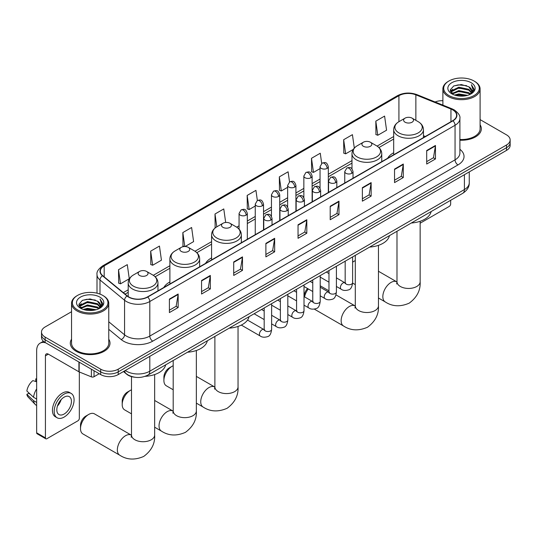 <?xml version="1.0" encoding="UTF-8"?>
<svg xmlns="http://www.w3.org/2000/svg" width="537" height="537" viewBox="0 0 537 537"><rect width="100%" height="100%" fill="white"/><g stroke="black" fill="none" stroke-linecap="round" stroke-linejoin="round"><path stroke-width="0.81" d="M169.887 281.959A21.916 12.653 0 0 0 163.872 287.449M211.585 257.888A21.916 12.653 0 0 0 205.564 263.372M393.681 152.756A21.916 12.653 0 0 0 387.66 158.24M134.626 377.216A12.405 7.162 180 0 1 126.779 374.289L123.463 371.55M71.549 311.715L45.128 326.966A12.405 7.162 0 0 0 41.497 332.034L41.497 337.431A12.405 7.162 0 0 0 45.128 342.499L100.681 374.571A12.405 7.162 0 0 0 118.227 374.571L506.519 150.394A12.405 7.162 0 0 0 510.15 145.326L510.15 142.627A12.405 7.162 0 0 1 506.519 147.688A12.405 7.162 0 0 0 510.15 142.627L510.15 139.929A12.405 7.162 0 0 0 506.519 134.861L480.098 119.61M41.497 332.034A12.405 7.162 0 0 0 45.128 337.095L100.681 369.167A12.405 7.162 0 0 0 118.227 369.167L118.227 371.873L506.519 147.688L118.227 371.873A12.405 7.162 0 0 1 100.681 371.873A12.405 7.162 0 0 0 118.227 371.873L118.227 374.571M45.128 337.095L45.128 339.793L100.681 371.873L45.128 339.793A12.405 7.162 0 0 1 41.497 334.732A12.405 7.162 0 0 0 45.128 339.793L45.128 342.499M71.549 339.183A19.849 11.458 0 0 0 70.307 343.17A19.849 11.458 0 0 0 76.12 351.272A19.849 11.458 0 0 0 97.754 353.755A19.849 11.458 0 0 0 110.004 343.17A19.849 11.458 0 0 0 108.763 339.183A19.849 11.458 0 0 1 110.004 343.17A19.849 11.458 0 0 1 97.754 353.755A19.849 11.458 0 0 1 76.12 351.272A19.849 11.458 0 0 1 70.307 343.17A19.849 11.458 0 0 1 71.549 339.183M452.718 109.877A13.23 7.639 180 0 1 456.591 115.28A13.23 7.639 180 0 1 452.718 120.684L147.467 296.921A13.23 7.639 180 0 1 127.269 295.9L102.701 275.642A13.23 7.639 180 0 1 100.312 271.259A13.23 7.639 180 0 1 104.185 265.862L398.924 95.693A13.23 7.639 180 0 1 415.866 94.841L450.952 109.024A13.23 7.639 180 0 1 452.718 109.877M452.953 109.743A13.566 7.833 0 0 0 451.14 108.863L416.061 94.68A13.566 7.833 0 0 0 398.689 95.559L103.95 265.728A13.566 7.833 0 0 0 102.433 275.75L127 296.008A13.566 7.833 0 0 0 147.695 297.055L452.953 120.818A13.566 7.833 0 0 0 452.953 109.743M169.397 299.082L169.397 312.581L178.163 307.52L178.163 294.014L169.397 299.082M169.397 310.185L176.149 306.285L178.13 294.464A3.309 1.913 -120 0 0 178.163 294.014M176.089 306.325L178.163 307.52M201.556 280.509L201.556 294.014L210.329 288.953L210.329 275.447L201.556 280.509M201.556 291.618L208.309 287.718L210.289 275.897A3.309 1.913 -120 0 0 210.329 275.447M208.255 287.751L210.329 288.953M233.716 261.942L233.716 275.447L242.489 270.38L242.489 256.874L233.716 261.942M233.716 273.051L240.475 269.151L242.456 257.324A3.309 1.913 -120 0 0 242.489 256.874M240.415 269.185L242.489 270.38M265.882 243.375L265.882 256.874L274.655 251.813L274.655 238.307L265.882 243.375M265.882 254.484L272.635 250.578L274.615 238.757A3.309 1.913 -120 0 0 274.655 238.307M272.581 250.618L274.655 251.813M426.693 150.528L426.693 164.033L435.467 158.965L435.467 145.46L426.693 150.528M426.693 161.637L433.453 157.737L435.433 145.91A3.309 1.913 -120 0 0 435.467 145.46M433.393 157.771L435.467 158.965M394.534 169.095L394.534 182.6L403.3 177.539L403.3 164.033L394.534 169.095M394.534 180.204L401.287 176.304L403.267 164.483A3.309 1.913 -120 0 0 403.3 164.033M401.226 176.337L403.3 177.539M362.368 187.668L362.368 201.167L371.141 196.106L371.141 182.6L362.368 187.668M362.368 198.777L369.127 194.871L371.107 183.05A3.309 1.913 -120 0 0 371.141 182.6M369.067 194.911L371.141 196.106M330.208 206.235L330.208 219.74L338.981 214.672L338.981 201.167L330.208 206.235M330.208 217.344L336.961 213.444L338.941 201.617A3.309 1.913 -120 0 0 338.981 201.167M336.9 213.478L338.981 214.672M298.042 224.802L298.042 238.307L306.815 233.246L306.815 219.74L298.042 224.802M298.042 235.911L304.801 232.011L306.781 220.19A3.309 1.913 -120 0 0 306.815 219.74M304.741 232.044L306.815 233.246M459.9 140.211A19.849 11.458 0 0 0 481.34 128.786A19.849 11.458 0 0 0 480.098 124.799A19.849 11.458 0 0 1 481.34 128.786A19.849 11.458 0 0 1 459.9 140.211M118.227 369.167L506.519 144.99A12.405 7.162 0 0 0 510.15 139.929M442.884 100.701A12.405 7.162 0 0 0 435.098 101.976M185.097 246.523L193.595 241.616L191.615 227.507L182.842 232.568L182.983 245.993M150.682 251.135L152.662 265.251L161.436 260.183L159.455 246.074L150.682 251.135L150.823 264.56M118.516 269.708L120.496 283.818L129.269 278.75L127.289 264.64L118.516 269.708L118.657 283.127M289.524 181.942L288.101 171.8L279.334 176.861L279.475 190.286M321.69 163.396L320.267 153.226L311.494 158.294L311.635 171.719M354.313 148.064L352.426 134.659L343.66 139.721L343.801 153.146M375.819 121.154L377.8 135.264L386.573 130.202L384.593 116.093L375.819 121.154L375.96 134.579M225.681 222.479L223.775 208.933L215.008 214.001L215.149 227.419M257.364 200.502L255.941 190.367L247.168 195.428L247.309 208.853M247.168 195.428L249.148 209.544L255.256 206.013M249.148 209.544L247.168 208.799M279.334 176.861L281.314 190.971L287.651 187.312M281.314 190.971L279.334 190.232M311.494 158.294L313.474 172.404L320.045 168.605M313.474 172.404L311.494 171.665M343.66 139.721L345.64 153.837L353.265 149.427M345.64 153.837L343.66 153.092M377.8 135.264L375.819 134.525M215.626 227.601L215.008 227.373M215.008 214.001L216.807 226.836A13.673 7.894 0 0 0 216.8 238.005A13.673 7.894 0 0 0 236.139 238.005A13.673 7.894 0 0 0 236.139 226.842L229.977 223.285A4.961 2.866 0 0 0 222.956 223.285A4.961 2.866 0 0 0 222.956 227.332A4.961 2.866 0 0 0 229.977 227.332A4.961 2.866 0 0 0 229.977 223.285L236.139 226.842C239.502 228.843 241.241 231.501 241.355 234.81A14.888 8.592 0 0 1 232.165 242.751A14.888 8.592 0 0 1 215.941 240.885A14.888 8.592 0 0 1 211.585 234.81C211.692 231.501 213.431 228.843 216.8 226.842L222.956 223.285M184.413 246.523L182.842 245.939M182.842 232.568L184.802 246.517M152.662 265.251L150.682 264.506M120.496 283.818L118.516 283.08M420.142 223.217L449.207 206.436A2.067 1.195 120 0 0 450.671 203.906L450.671 200.288M448.919 95.532A17.781 10.263 0 0 0 474.064 95.532A17.781 10.263 0 0 0 474.064 81.013L474.648 81.349A18.607 10.74 0 0 1 480.098 88.947A18.607 10.74 0 0 1 468.613 98.868A18.607 10.74 0 0 1 448.335 96.539A18.607 10.74 0 0 1 442.884 88.947A18.607 10.74 0 0 1 448.335 81.349L448.919 81.013A17.781 10.263 0 0 0 448.919 95.532M459.9 139.486A18.607 10.74 0 0 0 480.098 128.786L480.098 88.947M454.524 95.042L458.813 93.948L467.512 95.338M455.752 95.418L458.813 94.787L466.244 95.653M451.859 93.653L458.813 90.572L468.801 92.679L470.405 94.009M452.275 94.015L458.813 91.411L468.801 93.519L469.962 94.411M451.275 93.089L451.503 90.847L458.813 87.195L468.801 89.303L471.533 92.404M451.181 92.679L451.503 91.693L458.813 88.034L468.801 90.142L471.338 92.8M469.855 94.492A10.337 5.967 0 0 0 471.828 90.988A10.337 5.967 0 0 0 468.801 86.766L471.822 91.189M471.137 82.698A13.647 7.88 0 0 0 451.872 82.685A13.647 7.88 0 0 0 451.778 93.807A13.647 7.88 0 0 0 451.839 93.841A13.647 7.88 0 0 0 471.197 93.807A13.647 7.88 0 0 0 471.137 82.698M468.801 86.766L461.37 84.551L453.738 85.954L450.201 89.954L452.55 94.217M470.701 94.082L473.996 89.901L474.064 89.149L471.379 84.665L473.07 89.692L469.962 94.445M474.648 81.349L474.064 81.013A17.781 10.263 0 0 0 448.919 81.013M471.379 84.665L474.064 89.317M453.564 86.041L458.236 84.886L466.606 85.638M450.335 91.478L451.859 90.276M455.215 88.853L458.236 88.263L466.311 88.927M455.215 92.23L458.236 91.639L466.311 92.304M455.839 95.438L458.236 95.015L466.23 95.66M450.248 91.142L452.751 89.364M451.577 93.411L452.751 92.74M355.293 260.613A11.579 6.686 120 0 0 354.185 261.17L352.614 262.076L354.185 261.17A11.579 6.686 120 0 0 352.614 262.251M405.059 122.201A4.961 2.866 0 0 0 412.074 122.201A4.961 2.866 0 0 0 412.074 118.147L418.236 121.704A13.673 7.894 0 0 1 418.236 132.874A13.673 7.894 0 0 1 398.897 132.874A13.673 7.894 0 0 1 398.897 121.704C395.527 123.705 393.789 126.363 393.681 129.679A14.888 8.592 0 0 0 398.038 135.754A14.888 8.592 0 0 0 414.262 137.62A14.888 8.592 0 0 0 423.451 129.679C423.344 126.363 421.605 123.705 418.236 121.704L412.074 118.147A4.961 2.866 0 0 0 405.059 118.147A4.961 2.866 0 0 0 405.059 122.201M411.302 223.016A22.742 13.13 0 0 0 431.144 211.558M304.304 296.739L304.304 296.041A7.444 4.296 -60 0 1 307.58 288.523M308.325 288.953A11.579 6.686 120 0 0 304.566 296.894M363.361 146.272A4.961 2.866 0 0 0 370.382 146.272A4.961 2.866 0 0 0 370.382 142.224L376.544 145.775A13.673 7.894 0 0 1 376.544 145.782A13.673 7.894 0 0 1 376.544 156.945A13.673 7.894 0 0 1 357.206 156.945A13.673 7.894 0 0 1 357.206 145.782C353.836 147.776 352.097 150.434 351.983 153.75A14.888 8.592 0 0 0 356.346 159.825A14.888 8.592 0 0 0 372.571 161.691A14.888 8.592 0 0 0 381.76 153.75C381.646 150.434 379.907 147.776 376.544 145.782L370.382 142.224A4.961 2.866 0 0 0 363.361 142.224A4.961 2.866 0 0 0 363.361 146.272M369.604 247.087A22.742 13.13 0 0 0 389.453 235.636M163.899 380.478L163.899 377.102A7.444 4.296 -60 0 1 169.162 367.986L172.082 366.301A11.579 6.686 120 0 0 163.899 380.478A11.579 6.686 120 0 0 166.295 385.781L173.196 389.768M229.198 328.154A22.742 13.13 0 0 0 249.047 316.696M173.196 365.744A11.579 6.686 120 0 0 172.082 366.301L169.162 367.986M122.201 404.556L122.201 401.179A7.444 4.296 -60 0 1 127.464 392.064L130.39 390.372A11.579 6.686 120 0 0 122.201 404.556A11.579 6.686 120 0 0 124.597 409.852L131.498 413.839M181.264 251.41A4.961 2.866 0 0 0 188.279 251.41A4.961 2.866 0 0 0 188.279 247.356L194.441 250.913A13.673 7.894 0 0 1 194.441 262.076A13.673 7.894 0 0 1 175.102 262.076A13.673 7.894 0 0 1 175.102 250.913C171.733 252.914 169.994 255.572 169.887 258.881A14.888 8.592 0 0 0 174.25 264.963A14.888 8.592 0 0 0 190.467 266.822A14.888 8.592 0 0 0 199.657 258.881C199.549 255.572 197.811 252.914 194.441 250.913L188.279 247.356A4.961 2.866 0 0 0 181.264 247.356A4.961 2.866 0 0 0 181.264 251.41M187.507 352.225A22.742 13.13 0 0 0 207.349 340.767M131.498 389.822A11.579 6.686 120 0 0 130.39 390.372L127.464 392.064M80.51 428.627L80.51 425.25A7.444 4.296 -60 0 1 85.772 416.135L88.692 414.443A11.579 6.686 120 0 0 80.51 428.627A11.579 6.686 120 0 0 82.906 433.923L119.744 455.195A11.579 6.686 -60 0 1 117.972 445.918A11.579 6.686 -60 0 1 125.537 435.715A11.579 6.686 -60 0 1 131.323 435.145L131.498 435.238M139.573 275.481A4.961 2.866 0 0 0 146.588 275.481A4.961 2.866 0 0 0 146.588 271.427L152.75 274.984A13.673 7.894 0 0 1 152.75 286.147A13.673 7.894 0 0 1 133.411 286.147A13.673 7.894 0 0 1 133.411 274.984C130.041 276.985 128.303 279.643 128.195 282.952A14.888 8.592 0 0 0 132.552 289.034A14.888 8.592 0 0 0 148.776 290.893A14.888 8.592 0 0 0 157.965 282.952C157.858 279.643 156.113 276.985 152.75 274.984L146.588 271.427A4.961 2.866 0 0 0 139.573 271.427A4.961 2.866 0 0 0 139.573 275.481M145.104 376.336A22.742 13.13 0 0 0 165.658 364.838M131.323 435.145L94.485 413.873A11.579 6.686 120 0 0 88.692 414.443L85.772 416.135M94.029 370.731L94.029 376.726L99.217 373.725M45.746 342.854A16.54 9.552 -120 0 0 40.074 343.197A16.54 9.552 -120 0 0 36.65 350.768L36.65 432.809L45.423 437.877L45.423 355.83A4.135 2.39 60 0 1 46.276 353.937A4.135 2.39 60 0 1 48.343 354.145L78.919 371.799L78.919 362.005M45.423 437.877A2.067 1.195 120 0 0 45.846 438.823L37.08 433.755A2.067 1.195 -60 0 1 36.65 432.809M45.846 438.823A2.067 1.195 120 0 0 46.88 438.722L77.878 420.827A2.067 1.195 120 0 0 79.335 418.296L79.335 371.987M94.029 376.726A2.067 1.195 180 0 1 91.384 376.86L79.194 371.926A2.067 1.195 180 0 1 78.919 371.799M64.131 414.04A10.337 5.967 120 0 0 70.884 404.932A10.337 5.967 120 0 0 69.3 396.648A10.337 5.967 120 0 0 64.131 397.158A10.337 5.967 120 0 0 57.378 406.267A10.337 5.967 120 0 0 58.963 414.551A10.337 5.967 120 0 0 64.131 414.04M57.452 406.026A10.337 5.967 120 0 0 61.164 399.602M36.65 379.189L35.771 378.921L35.771 380.995L36.65 381.505M71.166 393.426L69.407 392.413A14.056 8.115 120 0 0 62.379 393.104A14.056 8.115 120 0 0 53.197 405.495A14.056 8.115 120 0 0 55.351 416.759L57.103 417.773A14.056 8.115 120 0 0 64.131 417.074A14.056 8.115 120 0 0 73.321 404.69A14.056 8.115 120 0 0 71.166 393.426A14.056 8.115 120 0 0 64.131 394.118A14.056 8.115 120 0 0 54.949 406.509A14.056 8.115 120 0 0 57.103 417.773M36.65 388.855A13.647 7.88 120 0 0 33.542 397.266L26.85 390.996A10.753 6.209 120 0 1 32.851 380.612L36.65 381.76M36.65 399.058L33.542 397.266M30.468 394.386L28.649 393.339L26.85 394.373L33.542 400.636L36.65 402.435M33.542 400.636A13.647 7.88 120 0 0 35.227 404.448A13.647 7.88 120 0 0 36.261 405.26L36.65 405.489M36.65 378.679A10.753 6.209 120 0 0 35.771 378.921M26.85 394.373A10.753 6.209 120 0 0 28.119 397.051L35.227 404.448M77.583 309.916A17.781 10.263 0 0 0 102.728 309.916A17.781 10.263 0 0 0 102.728 295.397L103.312 295.739A18.607 10.74 0 0 1 108.763 303.331A18.607 10.74 0 0 1 97.278 313.259A18.607 10.74 0 0 1 76.999 310.93A18.607 10.74 0 0 1 71.549 303.331A18.607 10.74 0 0 1 76.999 295.739L77.583 295.397A17.781 10.263 0 0 0 77.583 309.916M71.549 303.331L71.549 343.17A18.607 10.74 0 0 0 76.999 350.768A18.607 10.74 0 0 0 97.278 353.098A18.607 10.74 0 0 0 108.763 343.17L108.763 303.331M83.188 309.433L87.484 308.332L96.177 309.728M84.416 309.802L87.484 309.178L94.908 310.044M80.516 308.057L87.484 304.956L97.465 307.063L99.07 308.392M80.939 308.406L87.484 305.801L97.465 307.909L98.627 308.795M79.939 307.479L80.174 305.238L87.484 301.579L97.465 303.687L100.197 306.788M79.852 307.07L80.174 306.083L87.484 302.425L97.465 304.533L100.003 307.191M98.519 308.882A10.337 5.967 0 0 0 100.493 305.372A10.337 5.967 0 0 0 97.465 301.156L100.486 305.58M99.808 297.089A13.647 7.88 0 0 0 80.537 297.068A13.647 7.88 0 0 0 80.449 308.191A13.647 7.88 0 0 0 80.51 308.231A13.647 7.88 0 0 0 99.862 308.191A13.647 7.88 0 0 0 99.808 297.089M97.465 301.156L90.035 298.941L82.409 300.344L78.865 304.338L81.215 308.6M99.372 308.466L102.668 304.284L102.728 303.539L100.05 299.055L101.741 304.076L98.633 308.835M103.312 295.739L102.728 295.397A17.781 10.263 0 0 0 77.583 295.397M100.05 299.055L102.728 303.707M82.228 300.431L86.9 299.277L95.277 300.029M78.999 305.862L80.53 304.667M83.886 303.237L86.9 302.653L94.975 303.318M83.886 306.614L86.9 306.03L94.975 306.694M84.504 309.829L86.9 309.406L94.895 310.044M78.912 305.533L81.416 303.747M80.248 307.802L81.416 307.124M125.302 370.483A16.54 9.552 0 0 0 126.41 371.195A16.54 9.552 0 0 0 149.803 371.195L464.411 189.554A16.54 9.552 0 0 0 469.257 182.802C469.378 186.91 467.19 190.42 462.699 193.34L148.091 374.98A8.27 4.773 60 0 0 149.803 371.195L149.803 356.34M464.411 174.7L464.411 189.554A8.27 4.773 60 0 1 462.699 193.34M124.631 370.872A8.27 5.531 129.5 0 0 126.074 373.564L123.564 371.49M506.519 150.394L506.519 144.99M100.681 374.571L100.681 369.167M459.9 149.306A20.675 11.935 180 0 1 457.98 164.913L152.73 341.149A4.135 2.39 60 0 1 149.803 336.081L455.054 159.845A16.54 9.552 0 0 0 459.9 153.092L459.9 118.523A16.54 9.552 180 0 1 455.054 125.275A4.135 2.39 -120 0 0 452.953 120.818M152.73 341.149A20.675 11.935 180 0 1 123.49 341.149A20.675 11.935 180 0 1 121.174 339.552L108.763 329.322M127 296.008A4.135 2.766 129.5 0 0 124.557 300.237L124.557 334.806A16.54 9.552 0 0 0 126.41 336.081A16.54 9.552 0 0 0 149.803 336.081L149.803 301.512A16.54 9.552 180 0 1 124.557 300.237L99.996 279.978A16.54 9.552 180 0 1 97.002 274.501L97.002 293.182M459.9 118.523C460.451 115.938 458.551 113.059 454.201 109.877L452.026 108.823A4.135 1.933 112 0 0 451.14 108.863M452.026 108.823L416.94 94.64C410.093 92.216 403.596 92.565 397.44 95.693A4.135 2.39 60 0 1 398.689 95.559M103.95 265.728A4.135 2.39 -120 0 0 102.701 265.855C98.412 268.943 96.512 271.823 97.002 274.501M102.433 275.75A4.135 2.766 129.5 0 0 99.996 279.978L99.996 294.108M416.94 94.64A4.135 1.933 112 0 0 416.061 94.68M147.695 297.055A4.135 2.39 60 0 1 149.803 301.512L455.054 125.275L455.054 159.845A4.135 2.39 60 0 0 457.98 164.913M108.763 321.784L124.557 334.806A4.135 2.766 -50.5 0 1 121.174 339.552M104.185 265.862L104.185 276.864M450.952 109.024L450.952 121.704M415.866 94.841L415.866 120.342M425.344 136.485L423.451 135.72M398.924 95.693L398.924 121.691M393.681 136.532L377.088 146.111M351.983 160.61L328.322 174.27M320.045 179.049L312.118 183.62M303.848 188.4L295.921 192.978M287.651 197.75L279.723 202.328M271.453 207.101L263.526 211.679M255.256 216.451L247.329 221.029M239.059 225.808L236.689 227.178M211.585 241.67L194.991 251.249M169.887 265.741L153.3 275.32M128.195 289.812L123.309 292.631M298.042 225.231L306.781 220.19M330.208 206.664L338.941 201.617M362.368 188.091L371.107 183.05M394.534 169.524L403.267 164.483M426.693 150.957L435.433 145.91M265.882 243.798L274.615 238.757M233.716 262.371L242.456 257.324M201.556 280.938L210.289 275.897M169.397 299.505L178.13 294.464M420.142 221.284L420.142 281.764A11.579 6.686 180 0 1 416.752 286.49A11.579 6.686 180 0 1 400.38 286.49A11.579 6.686 180 0 1 396.991 281.764L396.675 283.979M420.142 281.764C420.646 290.262 417.001 297.391 409.214 303.143C400.347 307.01 392.352 306.6 385.237 301.915A11.579 6.686 -60 0 1 383.458 292.638A11.579 6.686 -60 0 1 391.023 282.435A11.579 6.686 -60 0 1 396.809 281.865L396.984 281.965M378.451 245.355L378.451 305.835A11.579 6.686 180 0 1 375.061 310.561A11.579 6.686 180 0 1 358.682 310.561A11.579 6.686 180 0 1 355.293 305.835L354.984 308.05M378.451 305.835C378.947 314.333 375.309 321.462 367.523 327.221C358.649 331.081 350.654 330.671 343.539 325.986A11.579 6.686 -60 0 1 341.767 316.709A11.579 6.686 -60 0 1 349.332 306.506A11.579 6.686 -60 0 1 355.118 305.936L355.293 306.036M238.045 326.415L238.045 386.895A11.579 6.686 180 0 1 234.656 391.621A11.579 6.686 180 0 1 218.284 391.621A11.579 6.686 180 0 1 214.887 386.895L214.578 389.117M238.045 386.895C238.542 395.393 234.904 402.522 227.117 408.281C218.244 412.141 210.249 411.731 203.134 407.053A11.579 6.686 -60 0 1 201.362 397.776A11.579 6.686 -60 0 1 208.927 387.573A11.579 6.686 -60 0 1 214.713 386.996L214.887 387.096M196.354 350.493L196.354 410.966A11.579 6.686 180 0 1 192.958 415.692A11.579 6.686 180 0 1 176.586 415.692A11.579 6.686 180 0 1 173.196 410.966L172.887 413.188M196.354 410.966C196.851 419.471 193.206 426.6 185.426 432.352C176.552 436.219 168.558 435.809 161.442 431.124A11.579 6.686 -60 0 1 159.664 421.847A11.579 6.686 -60 0 1 167.229 411.644A11.579 6.686 -60 0 1 173.021 411.067L173.196 411.167M154.656 374.564L154.656 435.037A11.579 6.686 180 0 1 151.266 439.763A11.579 6.686 180 0 1 134.894 439.763A11.579 6.686 180 0 1 131.498 435.037L131.189 437.259M351.816 173.297A4.135 2.39 0 0 0 353.024 171.612C351.346 166.309 349.715 167.363 346.821 168.027A4.135 2.39 60 0 1 348.889 168.235A4.135 2.39 -120 0 1 351.816 173.297A4.135 2.39 0 0 1 345.969 173.297A4.135 2.39 0 0 1 344.754 171.612L346.821 168.027M336.41 286.469L341.183 289.221A3.719 2.148 -60 0 1 340.612 286.241A3.719 2.148 -60 0 1 343.042 282.959A3.719 2.148 -60 0 1 343.21 282.871A3.719 2.148 -60 0 1 344.902 282.777L336.41 277.871M345.385 283.147L345.049 283.422L345.17 282.623A3.719 2.148 -0 0 0 346.258 284.14A3.719 2.148 -0 0 0 351.352 284.234A3.719 2.148 -0 0 0 352.614 282.623C352.104 286.946 350.762 289.356 348.594 289.866C345.486 290.806 343.015 290.598 341.183 289.221M335.618 182.654A4.135 2.39 0 0 0 336.827 180.962C335.148 175.659 333.517 176.713 330.624 177.385A4.135 2.39 60 0 1 332.692 177.586A4.135 2.39 -120 0 1 335.618 182.654A4.135 2.39 0 0 1 329.765 182.654A4.135 2.39 0 0 1 328.557 180.962L330.624 177.385M320.213 295.82L324.986 298.572A3.719 2.148 -60 0 1 324.415 295.592A3.719 2.148 -60 0 1 326.845 292.309A3.719 2.148 -60 0 1 327.013 292.222A3.719 2.148 -60 0 1 328.704 292.128L320.213 287.228M329.181 292.504L328.852 292.779L328.973 291.974A3.719 2.148 -0 0 0 330.06 293.491A3.719 2.148 -0 0 0 335.155 293.585A3.719 2.148 -0 0 0 336.41 291.974C335.9 296.296 334.564 298.706 332.396 299.216C329.288 300.163 326.818 299.948 324.986 298.572M319.414 192.004A4.135 2.39 0 0 0 320.629 190.313C318.951 185.01 317.32 186.071 314.427 186.735A4.135 2.39 60 0 1 316.494 186.936A4.135 2.39 -120 0 1 319.414 192.004A4.135 2.39 0 0 1 313.568 192.004A4.135 2.39 0 0 1 312.359 190.313L314.427 186.735M304.016 305.17L308.788 307.923A3.719 2.148 -60 0 1 308.218 304.942A3.719 2.148 -60 0 1 310.648 301.666A3.719 2.148 -60 0 1 310.809 301.572A3.719 2.148 -60 0 1 312.507 301.479L304.016 296.578M312.984 301.854L312.655 302.13L312.769 301.324A3.719 2.148 -0 0 0 313.863 302.848A3.719 2.148 -0 0 0 318.958 302.935A3.719 2.148 -0 0 0 320.213 301.324C319.703 305.647 318.367 308.063 316.199 308.567C313.091 309.513 310.621 309.299 308.788 307.923M303.217 201.355A4.135 2.39 0 0 0 304.432 199.67C302.754 194.36 301.123 195.421 298.23 196.086A4.135 2.39 60 0 1 300.297 196.294A4.135 2.39 -120 0 1 303.217 201.355A4.135 2.39 0 0 1 297.37 201.355A4.135 2.39 0 0 1 296.162 199.67L298.23 196.086M287.819 314.521L292.584 317.28A3.719 2.148 -60 0 1 292.014 314.293A3.719 2.148 -60 0 1 294.451 311.017A3.719 2.148 -60 0 1 294.612 310.923A3.719 2.148 -60 0 1 296.31 310.829L287.819 305.929M296.786 311.205L296.458 311.48L296.572 310.675A3.719 2.148 -0 0 0 297.666 312.198A3.719 2.148 -0 0 0 302.754 312.292A3.719 2.148 -0 0 0 304.016 310.675C303.506 314.997 302.17 317.414 300.002 317.917C296.894 318.864 294.424 318.649 292.584 317.28M287.02 210.705A4.135 2.39 0 0 0 288.235 209.021C286.557 203.718 284.925 204.772 282.032 205.436A4.135 2.39 60 0 1 284.1 205.644A4.135 2.39 -120 0 1 287.02 210.705A4.135 2.39 0 0 1 281.173 210.705A4.135 2.39 0 0 1 279.965 209.021L282.032 205.436M271.621 323.878L276.387 326.63A3.719 2.148 -60 0 1 275.817 323.643A3.719 2.148 -60 0 1 278.247 320.367A3.719 2.148 -60 0 1 278.414 320.28A3.719 2.148 -60 0 1 280.113 320.18L271.621 315.279M280.589 320.555L280.254 320.831L280.374 320.032A3.719 2.148 -0 0 0 281.469 321.549A3.719 2.148 -0 0 0 286.557 321.643A3.719 2.148 -0 0 0 287.819 320.032C287.308 324.348 285.973 326.764 283.805 327.268C280.697 328.214 278.22 328 276.387 326.63M270.823 220.063A4.135 2.39 0 0 0 272.031 218.371C270.353 213.068 268.722 214.122 265.828 214.793A4.135 2.39 60 0 1 267.896 214.995A4.135 2.39 -120 0 1 270.823 220.063A4.135 2.39 0 0 1 264.976 220.063A4.135 2.39 0 0 1 263.761 218.371L265.828 214.793M241.294 325.073L260.19 335.981A3.719 2.148 -60 0 1 259.619 333A3.719 2.148 -60 0 1 262.049 329.718A3.719 2.148 -60 0 1 262.217 329.631A3.719 2.148 -60 0 1 263.909 329.537L247.523 320.072M264.392 329.913L264.056 330.188L264.177 329.382A3.719 2.148 -0 0 0 265.265 330.899A3.719 2.148 -0 0 0 270.359 330.993A3.719 2.148 -0 0 0 271.621 329.382C271.111 333.705 269.769 336.115 267.607 336.625C264.493 337.572 262.022 337.357 260.19 335.981M327.107 168.39A4.135 2.39 0 0 0 328.322 166.698C326.644 161.395 325.013 162.449 322.113 163.12A4.135 2.39 60 0 1 324.187 163.322A4.135 2.39 -120 0 1 327.107 168.39A4.135 2.39 0 0 1 321.26 168.39A4.135 2.39 0 0 1 320.045 166.698L322.113 163.12M310.91 177.74A4.135 2.39 0 0 0 312.118 176.049C310.44 170.746 308.809 171.806 305.915 172.471A4.135 2.39 60 0 1 307.983 172.672A4.135 2.39 -120 0 1 310.91 177.74A4.135 2.39 0 0 1 305.063 177.74A4.135 2.39 0 0 1 303.848 176.049L305.915 172.471M294.712 187.091A4.135 2.39 0 0 0 295.921 185.406C294.242 180.096 292.611 181.157 289.718 181.821A4.135 2.39 60 0 1 291.786 182.03A4.135 2.39 -120 0 1 294.712 187.091A4.135 2.39 0 0 1 288.866 187.091A4.135 2.39 0 0 1 287.651 185.406L289.718 181.821M278.515 196.441A4.135 2.39 0 0 0 279.723 194.756C278.045 189.454 276.414 190.507 273.521 191.172A4.135 2.39 60 0 1 275.588 191.38A4.135 2.39 -120 0 1 278.515 196.441A4.135 2.39 0 0 1 272.662 196.441A4.135 2.39 0 0 1 271.453 194.756L273.521 191.172M262.311 205.792A4.135 2.39 0 0 0 263.526 204.107C261.848 198.804 260.217 199.858 257.324 200.529A4.135 2.39 60 0 1 259.391 200.731A4.135 2.39 -120 0 1 262.311 205.792A4.135 2.39 0 0 1 256.464 205.792A4.135 2.39 0 0 1 255.256 204.107L257.324 200.529M246.114 215.149A4.135 2.39 0 0 0 247.329 213.458C245.651 208.155 244.02 209.208 241.126 209.88A4.135 2.39 60 0 1 243.194 210.081A4.135 2.39 -120 0 1 246.114 215.149A4.135 2.39 0 0 1 240.267 215.149A4.135 2.39 0 0 1 239.059 213.458L241.126 209.88M45.423 355.83L48.343 354.145M79.194 362.166L79.194 371.926M91.384 376.86L91.384 369.201M148.091 374.98C141.432 378.323 134.78 378.323 128.128 374.98L126.074 373.564M469.257 182.802L469.257 171.907M397.44 95.693L102.701 265.855M393.681 139.049L378.941 147.561M351.983 163.127L328.322 176.787M320.045 181.566L312.118 186.144M303.848 190.917L295.921 195.495M287.651 200.267L279.723 204.845M271.453 209.618L263.526 214.196M255.256 218.968L247.329 223.546M239.059 228.326L238.535 228.621M211.585 244.187L196.844 252.692M169.887 268.258L155.153 276.77M128.195 292.329L125.108 294.115M451.154 92.948L451.154 92.257M442.884 105.124L442.884 88.947M385.237 301.915L378.451 298.001M355.293 284.63L352.601 283.08M423.451 137.579L423.451 129.679M393.681 154.763L393.681 129.679M405.059 118.147L398.897 121.704M396.809 281.865L378.451 271.259M396.991 231.279L396.991 281.764M343.539 325.986L314.353 309.137M381.76 161.65L381.76 153.75M351.983 168.873L351.983 153.75M363.361 142.224L357.206 145.782M355.118 305.936L335.994 294.894M328.973 290.839L320.213 285.785M355.293 255.35L355.293 305.835M203.134 407.053L196.354 403.133M241.355 242.711L241.355 234.81M211.585 259.901L211.585 234.81M214.713 386.996L196.354 376.397M214.887 336.417L214.887 386.895M161.442 431.124L154.656 427.204M199.657 266.782L199.657 258.881M169.887 283.972L169.887 258.881M181.264 247.356L175.102 250.913M173.021 411.067L154.656 400.468M173.196 360.488L173.196 410.966M154.656 435.037C155.153 443.542 151.515 450.671 143.728 456.423C134.854 460.29 126.86 459.88 119.744 455.195M157.965 290.853L157.965 282.952M128.195 296.572L128.195 282.952M139.573 271.427L133.411 274.984M131.498 376.612L131.498 435.037M345.66 283.073L344.902 282.777M352.614 256.901L352.614 282.623M353.024 178.237L353.024 171.612M328.973 282.173L320.213 277.119M345.17 261.197L345.17 282.623M344.754 183.01L344.754 171.612M328.973 273.575L326.348 272.064M329.463 292.423L328.704 292.128M336.41 266.251L336.41 291.974M336.827 187.588L336.827 180.962M312.769 291.524L304.016 286.469M328.973 270.547L328.973 291.974M328.557 192.367L328.557 180.962M312.769 282.925L310.151 281.415M313.266 301.781L312.507 301.479M320.213 275.602L320.213 301.324M320.629 196.945L320.629 190.313M296.572 300.874L287.819 295.82M312.769 279.905L312.769 301.324M312.359 201.717L312.359 190.313M296.572 292.282L293.954 290.765M297.062 311.131L296.31 310.829M304.016 284.959L304.016 310.675M304.432 206.295L304.432 199.67M280.374 310.225L271.621 305.17M296.572 289.255L296.572 310.675M296.162 211.068L296.162 199.67M280.374 301.633L277.757 300.116M280.864 320.482L280.113 320.18M287.819 294.31L287.819 320.032M288.235 215.646L288.235 209.021M264.177 319.575L254.115 313.769M280.374 298.606L280.374 320.032M279.965 220.418L279.965 209.021M264.177 310.983L261.559 309.473M264.667 329.832L263.909 329.537M271.621 303.66L271.621 329.382M272.031 224.996L272.031 218.371M264.177 307.956L264.177 329.382M263.761 229.776L263.761 218.371M328.322 192.501L328.322 166.698M320.045 188.205L320.045 166.698M312.118 201.852L312.118 176.049M303.848 197.556L303.848 176.049M295.921 211.209L295.921 185.406M287.651 206.906L287.651 185.406M279.723 220.559L279.723 194.756M271.453 216.257L271.453 194.756M263.526 229.91L263.526 204.107M255.256 234.682L255.256 204.107M247.329 239.26L247.329 213.458M239.059 229.158L239.059 213.458M40.074 343.197L43.423 341.263M79.818 307.332L79.818 306.647"/></g></svg>

